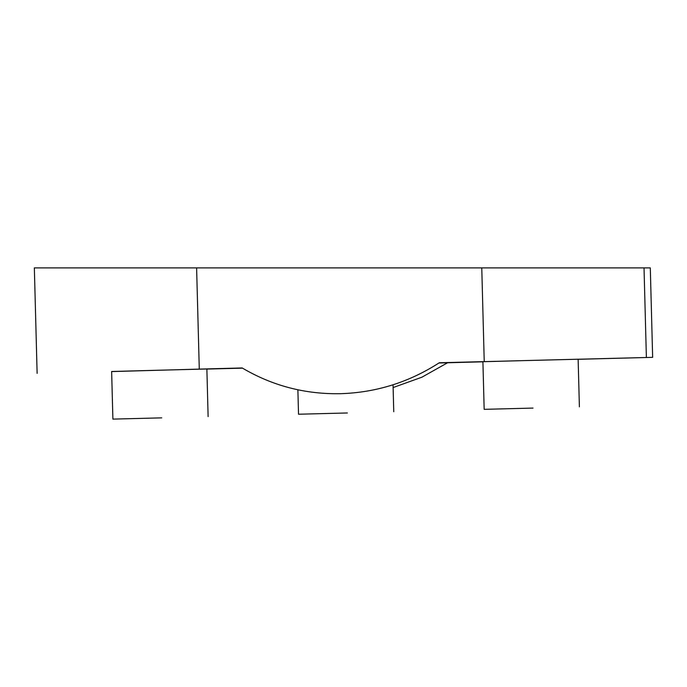 <?xml version="1.0" encoding="UTF-8"?>
<svg xmlns="http://www.w3.org/2000/svg" width="687" height="687" viewBox="0 0 687 687"><rect width="100%" height="100%" fill="white"/><g stroke="black" fill="none" stroke-linecap="round" stroke-linejoin="round"><path stroke-width="1.03" d="M340.743 393.685C305.243 394.407 272.395 385.828 242.193 367.957L199.282 369.108L196.611 267.887L650.297 267.887L652.65 357.343L439.302 362.762C409.1 382.23 376.253 392.543 340.743 393.685M347.39 412.973L298.527 414.227L347.39 412.973M161.763 417.859L112.891 419.113L161.763 417.859M208.118 416.605L206.873 368.996L158.001 370.241L111.638 371.495L112.891 419.113M533.026 408.087L484.163 409.34L533.026 408.087M579.39 406.833L578.136 359.215L529.265 360.469L482.909 361.723L484.163 409.34M393.119 387.545L421.878 377.206L447.581 362.762L438.95 362.994M199.282 369.108L111.638 371.581M206.873 369.074L242.537 368.155M447.581 362.762L482.909 361.817M578.136 359.301L652.65 357.343M484.232 361.611L481.767 267.887M37.124 373.376L34.35 267.887L196.611 267.887M646.381 357.343L644.028 267.887M393.754 411.719L393.05 384.789M298.527 414.227L297.883 389.804"/></g></svg>
